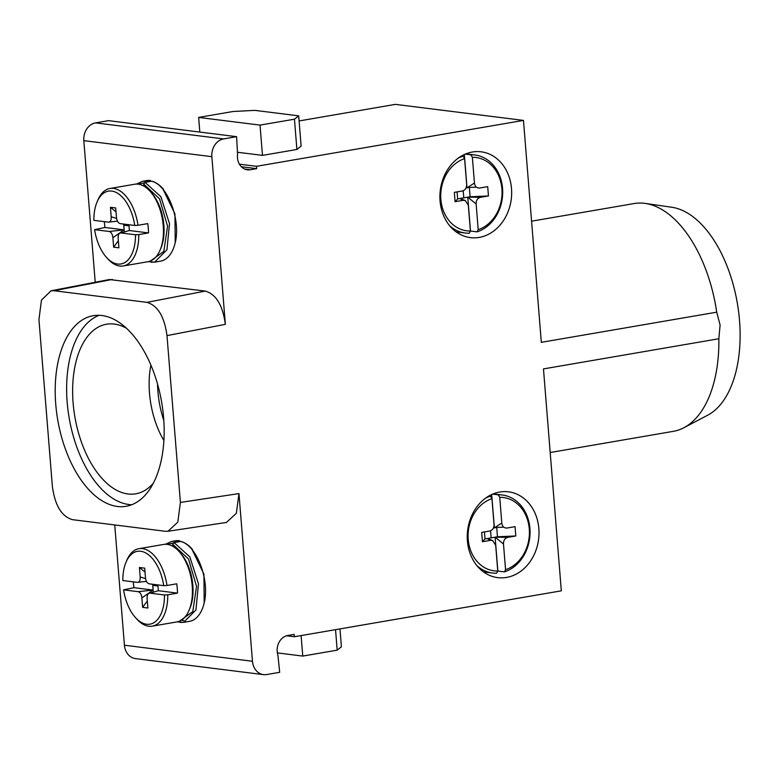 <?xml version="1.0" encoding="UTF-8"?>
<svg xmlns="http://www.w3.org/2000/svg" width="779" height="779" viewBox="0 0 779 779"><rect width="100%" height="100%" fill="white"/><g stroke="black" fill="none" stroke-linecap="round" stroke-linejoin="round"><path stroke-width="1.17" d="M145.391 182.919L146.569 181.147L150.405 180.485L150.474 181.39M146.949 302.359L53.994 290.723L50.976 290.81L41.443 300.139L38.95 319.585L52.368 486.398C54.929 505.396 61.609 516.477 72.408 519.651L165.372 531.288L168.011 531.259L177.807 522.125L180.407 502.426L166.988 335.613C164.427 316.615 157.748 305.534 146.949 302.359L205.315 291.083C216.114 294.258 222.794 305.339 225.355 324.337L211.859 156.676A15.726 13.009 -82.9 0 1 223.602 138.915L95.564 122.878L108.554 120.648L236.592 136.676L223.602 138.915M205.315 291.083L109.333 279.534M95.564 122.878A15.726 13.009 97.1 0 0 83.82 140.639L95.223 282.271M150.405 180.485A40.878 22.289 -99.8 0 0 146.725 180.562L142.781 181.234L136.354 184.068M148.263 261.666L154.661 262.163L160.581 261.14A40.878 22.289 -99.8 0 0 175.217 242.727L174.934 213.874L162.577 188.226M236.592 136.676L237.585 154.106A14.149 11.704 97.1 0 0 247.41 169.822A14.149 11.704 97.1 0 0 250.293 169.754L256.69 168.653L256.495 166.307L523.469 120.404L395.43 104.367L299.097 120.94M531.58 221.187L634.174 203.543A115.574 63.002 80.2 0 1 643.707 203.231A115.574 63.002 80.2 0 1 645.294 203.426A115.574 63.002 80.2 0 1 716.709 312.175L720.098 325.057L718.851 338.748L543.469 368.905L561.318 590.833L294.345 636.745L294.16 634.398L287.763 635.498A14.149 11.704 97.1 0 0 277.889 655.032L279.69 672.316L266.7 674.556A15.726 13.009 -82.9 0 1 263.497 674.633A15.726 13.009 -82.9 0 1 252.464 661.264L238.968 493.594L236.368 513.293L226.387 522.456M716.709 312.175L541.327 342.332L523.469 120.404M499.699 492.036A43.244 35.766 97.1 0 0 467.254 535.582A43.244 35.766 97.1 0 0 497.762 577.638A43.244 35.766 97.1 0 0 506.574 577.424A43.244 35.766 97.1 0 0 539.01 533.868A43.244 35.766 97.1 0 0 508.512 491.822A43.244 35.766 97.1 0 0 499.699 492.036M472.347 152.022A43.244 35.766 97.1 0 0 439.901 195.568A43.244 35.766 97.1 0 0 470.409 237.624A43.244 35.766 97.1 0 0 479.212 237.41A43.244 35.766 97.1 0 0 511.657 193.854A43.244 35.766 97.1 0 0 481.149 151.808A43.244 35.766 97.1 0 0 472.347 152.022M468.744 186.726A20.458 16.924 -82.9 0 1 468.861 187.535M476.388 187.135L469.357 187.447L470.107 196.766L467.77 197.165L470.497 231.042L477.079 231.86A39.31 32.514 97.1 0 0 502.689 190.865A39.31 32.514 97.1 0 0 474.966 154.992A39.31 32.514 97.1 0 0 470.876 154.797L465.297 154.096M462.999 200.33L455.082 201.693L457.643 198.908L467.77 197.165L459.97 198.499L462.999 200.33L465.277 200.524L468.335 205.315L470.409 231.022L469.279 233.203A39.31 32.514 -82.9 0 1 465.199 233.009A39.31 32.514 -82.9 0 1 449.541 225.598M457.974 158.312A39.31 32.514 -82.9 0 1 463.077 156.131L461.577 155.946M464.342 154.515L467.011 187.846L466.027 188.012M470.409 231.022A36.954 30.566 -82.9 0 1 440.865 199.414A36.954 30.566 -82.9 0 1 464.586 158.643L466.65 184.35C466.699 188.031 465.229 190.251 462.249 191.011L454.332 192.374L455.082 201.693M478.199 229.678A36.954 30.566 -82.9 0 0 501.919 188.917A36.954 30.566 -82.9 0 0 472.376 157.309L474.45 183.016C474.947 186.57 476.729 188.226 479.786 188.002L487.703 186.639L488.452 195.957L480.536 197.311L467.77 197.165L476.135 203.971L478.199 229.678L477.079 231.86M474.45 183.016L467.011 187.846L469.357 187.447L469.211 186.415M463.778 197.817L463.213 190.748M470.107 196.766L488.452 195.957M457.643 198.908L457.078 191.907M463.077 156.131L464.586 158.643M472.376 157.309L470.876 154.797M480.536 197.311C477.556 198.08 476.086 200.3 476.135 203.971M496.096 526.74A20.458 16.924 -82.9 0 1 496.223 527.549M503.74 527.149L496.72 527.461L497.469 536.78L495.123 537.179L497.859 571.056L504.432 571.883A39.31 32.514 97.1 0 0 530.041 530.879A39.31 32.514 97.1 0 0 502.319 495.006A39.31 32.514 97.1 0 0 498.229 494.811L492.649 494.11M490.361 540.344L482.444 541.707L484.996 538.922L495.123 537.179L487.323 538.523L490.361 540.344L492.64 540.538L495.697 545.329L497.762 571.036L496.642 573.217A39.31 32.514 -82.9 0 1 492.552 573.023A39.31 32.514 -82.9 0 1 476.904 565.622M485.327 498.326A39.31 32.514 -82.9 0 1 490.439 496.155L488.93 495.96M491.695 494.529L494.373 527.86L493.389 528.035M497.762 571.036A36.954 30.566 -82.9 0 1 468.218 539.428A36.954 30.566 -82.9 0 1 491.938 498.667L494.013 524.374C494.061 528.045 492.591 530.265 489.611 531.035L481.695 532.388L482.444 541.707M505.561 569.692A36.954 30.566 -82.9 0 0 529.282 528.931A36.954 30.566 -82.9 0 0 499.738 497.323L501.803 523.03C502.299 526.585 504.081 528.24 507.148 528.016L515.055 526.653L515.805 535.971L507.898 537.325L495.123 537.179L503.487 543.985L505.561 569.692L504.432 571.883M501.803 523.03L494.373 527.86L496.72 527.461M491.13 537.841L490.566 530.762M497.469 536.78L515.805 535.971M484.996 538.922L484.431 531.921M490.439 496.155L491.938 498.667M499.738 497.323L498.229 494.811M507.898 537.325C504.909 538.094 503.448 540.314 503.487 543.985M256.69 168.653L241.334 166.725M239.406 164.174L256.495 166.307M286.604 635.771L294.345 636.745M181.984 620.357L183.727 620.571M114.747 524.949L124.426 645.226A15.726 13.009 97.1 0 0 135.458 658.596L263.497 674.633M179.384 540.684L171.769 541.454L175.703 540.762A40.878 22.289 -99.8 0 1 179.384 540.684L179.452 541.58M177.242 621.866L183.64 622.363L189.56 621.34A40.878 22.289 -99.8 0 0 204.195 602.927L203.913 574.074L191.556 548.426M55.747 404.252A96.703 52.719 -99.8 0 0 126.071 506.311A96.703 52.719 -99.8 0 0 163.619 417.758A96.703 52.719 -99.8 0 0 93.295 315.699A96.703 52.719 -99.8 0 0 55.747 404.252M99.108 315.3A96.703 52.719 -99.8 0 0 67.179 402.285A96.703 52.719 -99.8 0 0 131.69 504.743M126.665 328.378A86.05 46.906 -99.8 0 0 114.221 324.064A86.05 46.906 -99.8 0 0 73.119 403.025A86.05 46.906 -99.8 0 0 142.995 491.432A86.05 46.906 -99.8 0 0 153.297 483.214M189.083 610.239L189.91 608.282A36.954 20.147 -99.8 0 0 192.851 585.418A36.954 20.147 -99.8 0 0 180.387 552.954L178.966 551.376A39.31 21.432 80.2 0 1 192.218 585.915A39.31 21.432 -99.8 0 1 189.083 610.239A39.31 21.432 -99.8 0 1 176.95 621.915L152.265 626.16A39.31 21.432 -99.8 0 0 167.748 594.796L177.495 593.121L158.371 590.725L157.903 584.922M145.576 578.631L140.181 576.947C140.308 580.55 139.373 582.361 137.367 582.351L122.839 580.54A36.954 20.147 80.2 0 1 125.994 562.302L126.811 560.344A39.31 21.432 80.2 0 1 138.944 548.679A39.31 21.432 80.2 0 1 166.998 585.487L176.745 583.812A39.31 21.432 80.2 0 1 177.271 588.486A39.31 21.432 80.2 0 1 177.495 593.121M167.748 594.796L164.476 594.971A36.954 20.147 80.2 0 1 135.507 617.64L136.938 619.208A39.31 21.432 -99.8 0 0 152.265 626.16M153.268 592.196L153.103 590.073L133.959 587.678L123.588 589.849L138.117 591.67L153.103 590.073L152.869 585.389L157.991 586.032M133.959 587.678A39.31 21.432 80.2 0 1 133.423 582.994A39.31 21.432 80.2 0 1 133.345 581.855M138.944 548.679L163.629 544.433A39.31 21.432 80.2 0 1 178.966 551.376M125.994 562.302A36.954 20.147 80.2 0 1 146.647 553.47A36.954 20.147 80.2 0 1 163.726 585.652L149.208 583.831C147.124 583.286 145.877 581.212 145.449 577.599L144.69 568.144L139.422 567.482L140.181 576.947M164.476 594.971L149.948 593.15C147.942 593.15 147.007 594.952 147.134 598.564L147.893 608.019L142.635 607.357L141.866 597.902L153.103 590.073L152.645 584.269M139.422 567.482L145.001 572.088M152.869 585.389L152.742 584.279M147.328 600.989L142.635 607.357M166.998 585.487L163.726 585.652M138.282 582.254L146.442 581.387M135.507 617.64A36.954 20.147 80.2 0 1 123.588 589.849M149.948 593.15L158.371 590.725M141.866 597.902C141.437 594.299 140.191 592.215 138.117 591.67M175.548 541.347L174.369 543.119M181.02 541.444L174.009 542.525L172.743 544.278L172.792 546.303M180.504 541.405C196.707 545.008 209.95 580.219 204.195 602.927M180.056 622.421L183.63 622.343L195.918 609.986L198.489 583.851L189.833 556.907L174.009 542.525M335.535 629.656L337.18 650.163L341.406 646.833L339.965 628.896M337.18 650.163L302.758 656.084L277.373 652.909M301.103 635.576L302.758 656.084M718.851 338.748A115.574 63.002 80.2 0 1 683.865 427.739A115.574 63.002 80.2 0 1 673.348 431.342L550.198 452.521M683.865 427.739L707.653 415.226A107.142 58.406 -99.8 0 0 737.314 303.08A107.142 58.406 -99.8 0 0 671.897 207.272L645.294 203.426M296.896 149.461L294.462 119.187L298.688 115.857L301.122 146.131L296.896 149.461L262.474 155.381L237.829 152.294M294.462 119.187L260.04 125.107L262.474 155.381M199.823 132.07L198.645 117.415L233.077 111.494L254.84 110.365L298.688 115.857M198.645 117.415L260.04 125.107M160.104 250.04L160.922 248.082A36.954 20.147 -99.8 0 0 163.863 225.219A36.954 20.147 -99.8 0 0 151.408 192.754L149.987 191.176A39.31 21.432 80.2 0 1 163.23 225.715A39.31 21.432 -99.8 0 1 160.104 250.04A39.31 21.432 -99.8 0 1 147.971 261.715L123.286 265.96A39.31 21.432 -99.8 0 0 138.769 234.606L148.507 232.921L129.392 230.526L128.924 224.722M116.597 218.432L111.202 216.747C111.329 220.35 110.394 222.161 108.378 222.151L93.86 220.34A36.954 20.147 80.2 0 1 97.015 202.112L97.833 200.145A39.31 21.432 80.2 0 1 109.966 188.479A39.31 21.432 80.2 0 1 138.019 225.287L147.757 223.612A39.31 21.432 80.2 0 1 148.292 228.286A39.31 21.432 80.2 0 1 148.507 232.921M138.769 234.606L135.488 234.771A36.954 20.147 80.2 0 1 106.528 257.44L107.95 259.008A39.31 21.432 -99.8 0 0 123.286 265.96M124.289 231.996L124.124 229.873L104.98 227.478L94.61 229.649L109.128 231.47L124.124 229.873L123.88 225.189L129.012 225.832M104.98 227.478A39.31 21.432 80.2 0 1 104.444 222.794A39.31 21.432 80.2 0 1 104.367 221.655M109.966 188.479L134.65 184.233A39.31 21.432 80.2 0 1 149.987 191.176M97.015 202.112A36.954 20.147 80.2 0 1 117.658 193.27A36.954 20.147 80.2 0 1 134.748 225.452L120.219 223.641C118.145 223.086 116.899 221.012 116.46 217.399L115.701 207.944L110.443 207.292L111.202 216.747M135.488 234.771L120.969 232.95C118.963 232.95 118.028 234.752 118.155 238.364L118.914 247.819L113.646 247.157L112.887 237.702L124.124 229.873L123.657 224.07M110.443 207.292L116.022 211.888M123.88 225.189L123.764 224.079M118.35 240.789L113.646 247.157M138.019 225.287L134.748 225.452M109.303 222.054L117.454 221.187M106.528 257.44A36.954 20.147 80.2 0 1 94.61 229.649M120.969 232.95L129.392 230.526M112.887 237.702C112.458 234.099 111.202 232.025 109.128 231.47M152.032 181.244L151.525 181.205C167.728 184.808 180.971 220.019 175.217 242.727M151.525 181.205L145.03 182.325L143.764 184.078L143.813 186.103M151.077 262.221L154.651 262.143L166.94 249.786L169.51 223.651L160.854 196.707L145.03 182.325M146.569 181.147L142.781 181.254M211.859 156.676L83.82 140.639M166.988 335.613L225.355 324.337M238.968 493.594L180.407 502.426M496.564 526.429L496.681 527.471M244.635 169.043L250.293 169.754M124.426 645.226L252.464 661.264M53.994 290.723L112.351 279.447M163.882 440.515A66.322 36.155 80.2 0 1 149.578 394.067A66.322 36.155 80.2 0 1 149.5 393.161A66.322 36.155 -99.8 0 1 150.902 365.078M163.804 420.436A67.627 36.866 80.2 0 1 157.991 392.421A67.627 36.866 80.2 0 1 157.913 391.506A67.627 36.866 80.2 0 1 157.553 384.037M172.743 544.278L188.518 559.04L196.551 586.373L192.793 611.603L179.521 621.165M167.281 544.375L173.172 543.041M143.764 184.078L159.539 198.84L167.573 226.173L163.814 251.403L150.542 260.965M138.302 184.175L144.193 182.841M474.966 154.992L465.881 153.852M465.199 233.009L456.114 231.869M459.98 198.509L465.092 200.466M502.319 495.006L493.234 493.876M492.552 573.023L483.467 571.883M487.333 538.523L492.455 540.48M50.976 290.81L109.333 279.544M168.186 531.239L226.572 522.427M180.981 541.424C185.051 542.632 188.888 545.319 192.51 549.477M171.76 541.434L165.343 544.268M152.002 181.234C156.073 182.442 159.909 185.12 163.532 189.278"/></g></svg>
